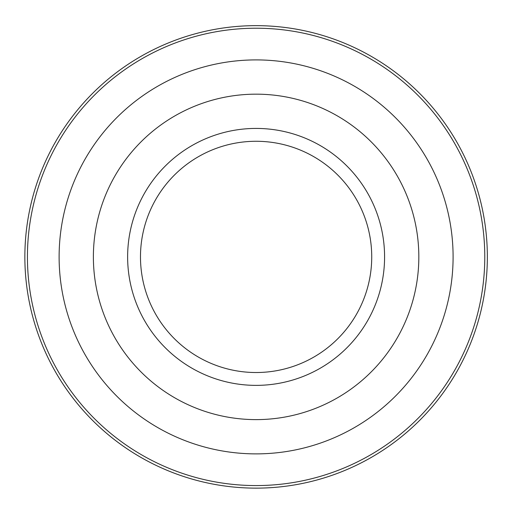 <?xml version="1.0" encoding="UTF-8"?>
<svg xmlns="http://www.w3.org/2000/svg" width="513" height="513" viewBox="0 0 513 513"><rect width="100%" height="100%" fill="white"/><g stroke="black" fill="none" stroke-linecap="round" stroke-linejoin="round"><path stroke-width="0.77" d="M487.35 256.898A231.248 231.248 0 0 0 256.102 25.65A231.248 231.248 0 0 0 24.861 256.898A231.248 231.248 0 0 0 256.102 488.139A231.248 231.248 0 0 0 487.35 256.898M256.102 59.906A196.986 196.986 0 0 0 85.511 355.387A196.986 196.986 0 0 0 426.701 355.387A196.986 196.986 0 0 0 256.102 59.906M256.102 94.168A162.73 162.73 0 0 0 115.181 338.259A162.73 162.73 0 0 0 397.03 338.259A162.73 162.73 0 0 0 256.102 94.168M256.102 128.423A128.468 128.468 0 0 0 144.846 321.132A128.468 128.468 0 0 0 367.366 321.132A128.468 128.468 0 0 0 256.102 128.423M256.102 141.274A115.624 115.624 0 0 0 155.971 314.706A115.624 115.624 0 0 0 356.24 314.706A115.624 115.624 0 0 0 256.102 141.274M484.779 256.898A228.676 228.676 0 0 1 141.768 454.935A228.676 228.676 0 0 1 141.768 58.854A228.676 228.676 0 0 1 484.779 256.898"/></g></svg>

